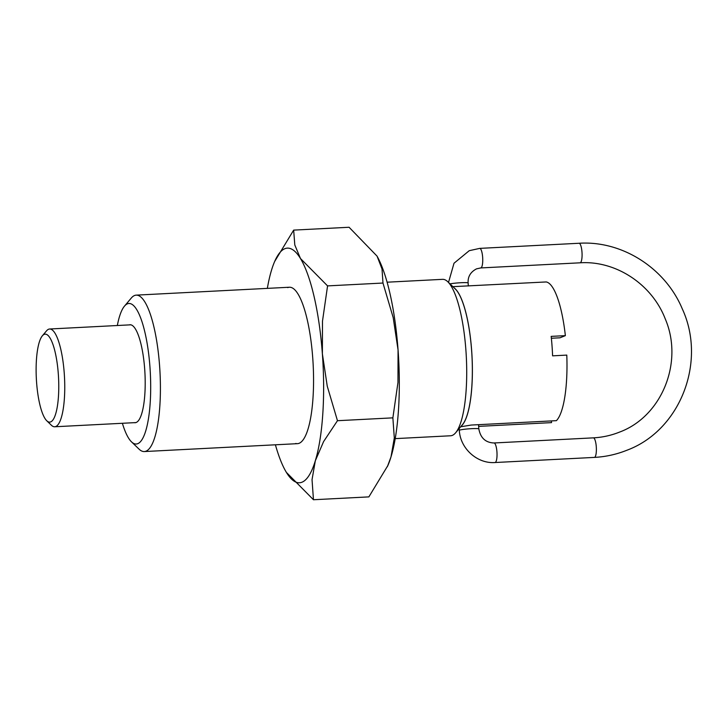 <?xml version="1.0" encoding="UTF-8"?>
<svg xmlns="http://www.w3.org/2000/svg" width="727" height="727" viewBox="0 0 727 727"><rect width="100%" height="100%" fill="white"/><g stroke="black" fill="none" stroke-linecap="round" stroke-linejoin="round"><path stroke-width="1.09" d="M124.481 306.131L131.242 298.097A78.316 19.747 87 0 1 134.559 295.507A78.316 19.747 87 0 1 136.24 295.135A78.316 19.747 87 0 1 159.804 368.952A78.316 19.747 87 0 1 145.991 451.185A78.316 19.747 87 0 1 144.3 451.558A78.316 19.747 87 0 1 139.03 449.122L131.469 441.825A70.374 17.739 -93 0 0 137.73 443.679A70.374 17.739 -93 0 0 149.935 366.772A70.374 17.739 -93 0 0 127.452 303.804A70.374 17.739 -93 0 0 124.481 306.131A70.374 17.739 -93 0 0 117.338 325.514M395.197 438.626L450.613 435.773A78.316 19.747 -93 0 0 452.294 435.391A78.316 19.747 -93 0 0 455.611 432.801A78.316 19.747 -93 0 0 466.298 356.539A78.316 19.747 -93 0 0 447.823 281.776A78.316 19.747 -93 0 0 442.552 279.341L387.127 282.194M129.288 324.896A49.045 12.368 87 0 1 130.069 324.76A49.045 12.368 87 0 1 144.818 370.997A49.045 12.368 87 0 1 136.167 422.487A49.045 12.368 87 0 1 135.113 422.723A49.045 12.368 87 0 1 134.331 422.669M551.402 420.924L551.529 422.623L478.657 426.376M460.682 426.776L471.25 425.05L556.4 420.66A70.483 17.775 87 0 0 566.787 355.103L552.593 355.839A70.483 17.775 -93 0 0 551.166 336.374L565.361 335.647L559.999 337.801L551.366 338.246M565.361 335.647A70.483 17.775 87 0 0 546.213 281.949L452.876 286.656M461.445 425.877A70.483 17.775 -93 0 0 472.014 356.248A70.483 17.775 -93 0 0 454.348 288.074M447.823 281.776L455.384 289.073A70.374 17.739 87 0 1 471.977 356.248A70.374 17.739 87 0 1 462.372 424.768L455.611 432.801M122.381 423.278A70.374 17.739 -93 0 0 131.469 441.825M42.366 335.801L46.528 330.858A48.945 12.341 87 0 1 48.6 329.24A48.945 12.341 87 0 1 49.654 329.004A48.945 12.341 87 0 1 64.376 375.141A48.945 12.341 87 0 1 55.743 426.531A48.945 12.341 87 0 1 54.689 426.767A48.945 12.341 87 0 1 51.399 425.25L46.746 420.751A44.056 11.105 -93 0 0 50.654 421.914A44.056 11.105 -93 0 0 58.296 373.769A44.056 11.105 -93 0 0 44.229 334.347A44.056 11.105 -93 0 0 42.366 335.801A44.056 11.105 -93 0 0 36.35 378.703A44.056 11.105 -93 0 0 46.746 420.751M287.71 287.619A78.316 19.747 87 0 1 294.671 289.673A78.316 19.747 87 0 1 313.146 364.436A78.316 19.747 87 0 1 302.459 440.698A78.316 19.747 87 0 1 299.142 443.288A78.316 19.747 87 0 1 295.744 443.461M302.005 482.201A117.474 29.616 87 0 1 286.374 472.377L313.464 499.74L312.037 479.656L315.327 460.745L323.597 441.58L337.464 420.706L327.25 386.164L322.379 353.822A117.474 29.616 87 0 1 315.327 460.745A117.474 29.616 87 0 1 302.005 482.201M293.663 230.114L274.679 261.447A117.474 29.616 87 0 1 284.857 248.698A117.474 29.616 87 0 1 300.478 258.521A117.474 29.616 87 0 1 322.379 353.822L322.479 321.225L327.568 285.893L300.478 258.521L294.798 244.963L293.663 230.114L349.078 227.26L377.04 256.113A117.474 29.616 87 0 1 377.068 256.168A117.474 29.616 87 0 1 398.06 349.923L397.96 382.52L392.871 417.852L394.307 437.936L391.017 456.847A117.474 29.616 87 0 1 387.864 465.553L368.871 496.886L313.464 499.74M267.345 288.374A117.474 29.616 87 0 1 271.525 270.153A117.474 29.616 87 0 1 274.679 261.447M285.475 470.832L286.374 472.377A117.474 29.616 87 0 1 285.475 470.832A117.474 29.616 87 0 1 275.415 444.806M377.068 256.168L382.02 268.963L382.975 283.039L393.189 317.581L398.06 349.923A117.474 29.616 87 0 1 391.017 456.847L387.382 466.643M327.568 285.893L382.975 283.039M337.464 420.706L392.871 417.852M579.065 243.263A9.787 2.472 87 0 1 582.009 252.487A9.787 2.472 87 0 1 580.282 262.765A9.787 2.472 87 0 1 580.073 262.81L480.738 267.936A9.787 2.472 -93 0 0 480.947 267.89A9.787 2.472 -93 0 0 482.673 257.612A9.787 2.472 -93 0 0 479.729 248.38L579.065 243.263C621.976 240.455 665.205 267.972 682.226 308.73C706.908 361.819 680.19 430.511 626.856 450.258C616.432 454.43 605.609 456.81 594.368 457.401A9.787 2.472 87 0 0 594.577 457.356A9.787 2.472 87 0 0 596.304 447.078A9.787 2.472 87 0 0 593.359 437.854C602.429 437.372 611.162 435.455 619.558 432.092C661.806 416.462 683.898 362.2 665.205 318.78C651.819 284.075 615.633 260.42 580.073 262.81M495.232 462.481A9.787 2.472 -93 0 0 496.959 452.203A9.787 2.472 -93 0 0 494.015 442.97C485.563 442.643 480.511 437.963 478.848 428.93A9.787 0.818 175.8 0 0 471.496 428.676A9.787 0.818 175.8 0 0 459.618 430.13A9.787 0.818 175.8 0 0 459.319 430.357C460.2 448.477 477.194 463.89 495.023 462.526A9.787 2.472 -93 0 0 495.232 462.481M450.013 283.884A9.787 0.818 -4.2 0 1 460.773 282.73A9.787 0.818 -4.2 0 1 468.124 282.985L468.342 285.956M144.3 451.558L297.461 443.661M136.24 295.135L289.391 287.238M479.729 248.38L469.242 250.688L454.002 263.247L448.514 282.44M480.738 267.936L476.539 268.854C470.542 271.971 467.734 276.687 468.124 282.985M495.023 462.526L594.368 457.401M478.53 424.677L478.848 428.93M459.182 428.557L459.319 430.357M494.015 442.97L593.359 437.854M54.689 426.767L135.894 422.587M49.654 329.004L130.851 324.815"/></g></svg>

